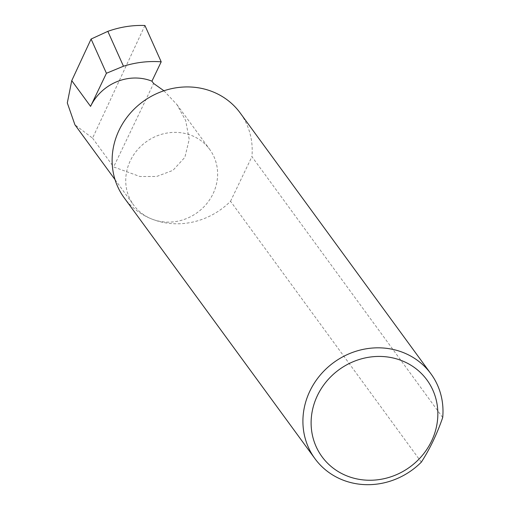 <?xml version="1.0" encoding="UTF-8"?>
<svg xmlns="http://www.w3.org/2000/svg" width="510" height="510" viewBox="0 0 510 510"><rect width="100%" height="100%" fill="white"/><g stroke="black" fill="none" stroke-linecap="round" stroke-linejoin="round"><path stroke-width="0.38" stroke-dasharray="2.55 1.91" d="M163.927 90.774L176.932 104.595L185.71 120.666L189.21 139.402L184.875 157.329L172.928 170.372L156.621 176.492L139.906 176.498L113.622 166.942L153.612 83.468M421.324 462.156L230.539 201.265A71.853 66.529 -36.2 0 1 151.687 218.988A47.13 43.637 143.8 0 0 206.435 204.045A47.13 43.637 143.8 0 0 209.725 149.43A47.13 43.637 143.8 0 0 191.677 135.52A47.13 43.637 143.8 0 0 136.922 150.463A47.13 43.637 143.8 0 0 133.633 205.077A47.13 43.637 143.8 0 0 151.68 218.988A71.853 66.529 -36.2 0 1 124.166 197.778M144.916 25.5L92.565 138.146L74.925 124.797M92.565 138.146L113.622 166.942M442.699 417.531L251.915 156.64A71.853 66.529 -36.2 0 0 240.172 112.946M230.539 201.265L251.915 156.64M176.932 104.595L209.725 149.43M115.037 179.641L133.633 205.077"/><path stroke-width="0.76" d="M151.929 81.166A47.13 43.637 143.8 0 0 90.57 106.38L106.431 73.274L123.471 66.223C135.94 62.335 148.518 60.868 161.198 61.825L151.929 81.166L153.612 83.468L163.927 90.774M346.902 475.906A65.012 60.193 143.8 0 0 431.536 441.131A65.012 60.193 143.8 0 0 402.058 360.774A65.012 60.193 143.8 0 0 317.424 395.556A65.012 60.193 143.8 0 0 346.902 475.906M421.324 462.156A71.853 66.529 -36.2 0 1 342.471 479.884A71.853 66.529 -36.2 0 1 314.95 458.668A71.853 66.529 -36.2 0 1 319.968 375.411A71.853 66.529 -36.2 0 1 403.435 352.627A71.853 66.529 -36.2 0 1 430.956 373.843A71.853 66.529 -36.2 0 1 442.699 417.531C436.923 434.227 429.796 449.1 421.324 462.156M314.95 458.668L124.166 197.778A71.853 66.529 -36.2 0 1 129.183 114.514A71.853 66.529 -36.2 0 1 212.651 91.736A71.853 66.529 -36.2 0 1 240.172 112.946L430.956 373.843M106.431 73.274L91.086 39.041L107.833 31.346L123.471 66.223M107.833 31.346C120.099 26.985 132.453 25.035 144.916 25.5L161.198 61.825M115.037 179.641L74.925 124.797L67.301 102.931L71.751 80.644L91.086 39.041M90.57 106.38L71.751 80.644"/></g></svg>
